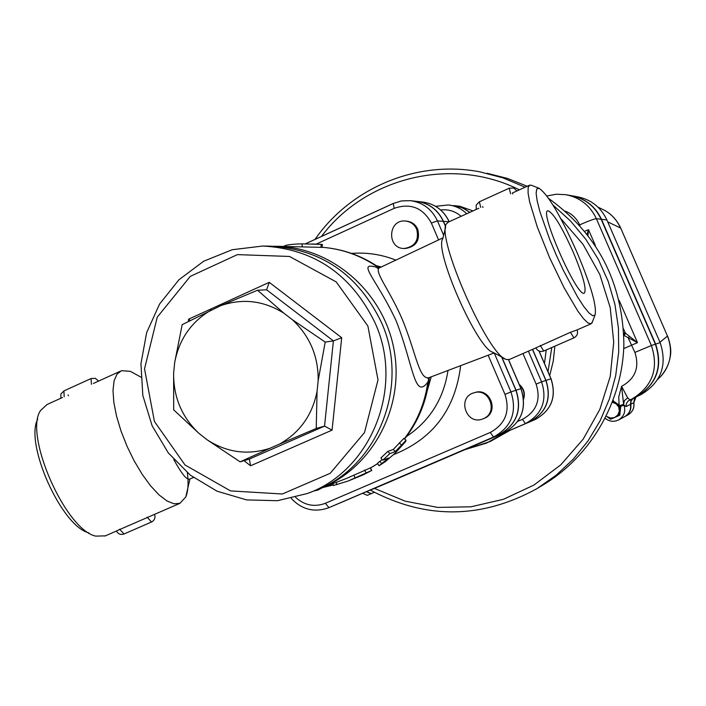 <?xml version="1.0" encoding="UTF-8"?>
<svg xmlns="http://www.w3.org/2000/svg" width="706" height="706" viewBox="0 0 706 706"><rect width="100%" height="100%" fill="white"/><g stroke="black" fill="none" stroke-linecap="round" stroke-linejoin="round"><path stroke-width="1.06" d="M266.621 289.795L257.54 290.237L283.838 313.164L292.213 319.589L325.201 342.075L333.4 340.91L341.695 337.724L269.251 282.329L266.621 289.795L333.4 340.91L324.539 426.124L249.386 459.059L250.559 465.783L332.067 430.13L324.539 426.124L316.235 428.471L279.426 444.127C299.785 432.716 312.326 415.119 317.065 391.336L316.235 428.471M190.126 320.418L188.608 319.174L188.396 321.327M173.623 373.139C173.394 397.107 181.874 417.22 199.057 433.466L173.694 409.859L173.623 373.139L174.673 362.593L182.174 324.654L220.775 305.636L257.54 290.237M367.888 326.013L378.01 379.916L364.49 432.575L330.231 473.285L282.356 493.997L230.562 490.908L185.007 464.972L154.42 421.456L144.536 368.814L157.261 317.135L190.293 276.373L237.41 254.619L289.513 256.463L336.188 281.888L367.888 326.013M283.838 313.164C263.7 300.615 242.688 298.108 220.775 305.636M211.447 309.899C191.405 321.565 179.147 339.127 174.673 362.593M325.201 342.075L318.168 380.631C318.441 356.256 309.784 335.906 292.213 319.589M240.111 461.839L207.273 439.9C227.041 452.617 247.956 455.396 270.001 448.257L240.111 461.839L249.386 459.059M279.426 444.127L270.001 448.257M318.168 380.631L317.065 391.336M207.273 439.9L199.057 433.466M264.547 246.059L270.292 246.165C321.23 249.006 358.286 274.449 381.469 322.501C410.468 386.403 377.189 468.431 314.346 490.811L307.401 493.494C370.915 470.876 404.556 387.894 375.23 323.251C351.782 274.643 314.32 248.9 262.835 246.023L232.23 249.721L203.681 261.229L178.962 279.744L159.556 304.074L146.636 332.658L140.944 363.749L142.815 395.422L152.117 425.753L168.293 452.899L190.373 475.182L217.042 491.191L246.668 499.91L277.432 500.713L307.401 493.494M635.982 397.037L633.864 402.649C634.2 398.74 634.941 396.851 636.088 396.984M633.026 398.493L631.085 401.026L630.785 404.22C631.491 409.604 629.549 413.698 624.969 416.505L624.96 416.505M620.75 228.179L667.461 336.074C673.25 351.57 670.779 365.258 660.057 377.128L657.815 379.254M607.734 221.887L620.521 228.003C616.965 220.148 611.625 214.253 604.495 210.317L604.495 210.317C611.572 214.156 616.982 220.087 620.715 228.1L667.461 336.074L659.978 342.225M636.477 396.798L641.313 394.425C661.222 382.273 667.505 365.011 660.154 342.648L606.904 219.981C600.903 207.237 591.072 199.498 577.402 196.762L572.292 195.844M571.851 195.765C585.574 198.633 595.449 206.487 601.468 219.31L655.636 344.122C663.11 366.873 656.73 384.435 636.494 396.79M632.779 398.608L630.837 401.149L630.537 404.344C631.243 409.736 629.302 413.831 624.713 416.646L624.916 416.531C629.505 413.725 631.438 409.63 630.74 404.238L631.032 401.043L632.982 398.511M571.551 195.712C585.283 198.58 595.167 206.443 601.194 219.284L655.406 344.193C662.89 366.97 656.501 384.541 636.247 396.913L636.424 396.825C656.677 384.461 663.066 366.899 655.592 344.14L601.415 219.31C595.37 206.443 585.468 198.589 571.701 195.738M612.826 401.211L616.17 403.841L612.411 402.296M606.772 416.514L610.584 418.067L614.635 417.502L610.549 419.232L606.772 416.514M619.947 406.559L619.338 411.166L618.73 407.088L616.17 403.841L619.947 406.559L620.786 406.144L619.762 415.225L614.635 417.502L617.838 414.978L619.338 411.166L618.924 415.666M612.967 400.831L620.786 406.144M613.443 400.629L612.958 400.849M371.197 493.653L366.246 491.729M362.637 493.282L367.296 495.33L370.879 493.794L367.296 495.33M623.83 335.385L637.492 342.648L629.328 336.224L628.278 338.086L634.915 352.418C639.715 367.455 635.285 378.751 621.607 386.314L618.765 396.79L619.1 404.873M624.245 335.685L625.384 333.126L623.742 332.95M629.328 336.224L625.384 333.126L623.504 328.793M587.992 235.222L588.504 229.671L587.074 234.057M366.599 491.579L371.241 493.635L374.321 492.32L371.241 493.635M605.236 418.296C609.41 421.623 613.876 422.162 618.65 419.911C624.139 416.346 625.895 411.404 623.919 405.085L626.151 406.568L626.266 403.867L627.969 401.132L636.177 396.94C656.448 384.576 662.846 366.996 655.362 344.21L601.141 219.275C595.034 206.293 585.018 198.412 571.11 195.633L566.733 194.838M626.151 406.568L630.484 404.37L630.785 401.176L632.735 398.634M630.484 404.37C631.19 409.762 629.249 413.857 624.66 416.672L618.65 419.911C613.867 422.162 609.393 421.641 605.218 418.34M619.992 405.544L623.592 404.309L623.919 405.085L620.75 406.391M623.592 404.309L621.607 386.314L627.66 397.849L624.431 400.584L623.592 404.309M629.955 399.931L627.66 397.849L629.981 399.923L631.932 399.031C652.494 386.482 658.98 368.647 651.391 345.508L634.915 352.418M522.952 353.547L536.128 384.135C541.105 399.781 536.56 411.519 522.484 419.338L525.396 423.644C542.111 414.369 547.512 400.443 541.599 381.858L545.862 380.463L532.474 349.391M545.862 380.463C551.704 398.837 546.356 412.604 529.827 421.773L378.204 486.813M448.839 205.022L459.756 206.867L465.563 209.461L469.746 212.382M488.199 355.339L504.984 394.389C510.359 411.316 505.461 423.997 490.299 432.434L325.378 503.281L328.925 507.658L493.52 437.058C511.523 427.059 517.339 412.004 510.959 391.909L515.936 390.277L501.595 356.927M445.645 226.811L443.297 221.349C437.817 209.753 428.869 203.09 416.469 201.351L410.91 200.725M515.936 390.277C522.237 410.133 516.492 424.994 498.692 434.878L335.694 504.799M464.936 449.651L490.255 441.497L510.173 430.245M549.683 375.627L553.257 361.101L554.845 346.187M370.279 490.079C425.877 519.616 481.466 519.113 537.063 488.587L556.143 475.217L573.237 459.235L588.019 440.932L600.179 420.661L609.463 398.802L615.676 375.777L618.694 352.056L618.438 328.087L614.917 304.365L608.201 281.35L598.423 259.499L585.777 239.246L570.527 220.987L552.983 205.067M525.114 187.222L503.06 177.903L480.018 171.876C417.361 159.741 350.97 187.593 314.991 239.413M321.433 236.448C365.752 177.285 451.858 155.947 519.395 189.817M560.599 218.313L583.05 244.347L599.835 274.555L610.213 307.622L613.726 342.119L610.213 376.536L599.853 409.374L583.13 439.22L560.802 464.822L533.86 485.11L503.493 499.283L471.008 506.793L437.764 507.411L405.138 501.172L374.445 488.402M487.149 173.279L507.561 178.459L527.223 186.26M548.65 198.43C597.744 234.004 622.816 282.541 623.875 344.043C622.604 401.537 591.063 456.058 543.267 484.837L537.769 488.155M316.615 489.911L319.041 489.011C371.541 469.075 404.794 408.35 394.107 350.15C383.817 291.878 331.476 246.597 275.314 246.253L273.654 246.253M378.937 267.971C354.527 260.249 375.574 276.734 396.145 320.789C413.725 365.955 414.316 400.161 427.854 382.131L429.416 377.542M283.609 246.412L285.303 245.547C288.913 244.558 294.517 243.994 302.115 243.861L322.377 244.426L322.139 247.374L276.999 246.288M381.011 457.867L387.806 451.434L393.268 449.448L403.832 438.452M379.087 465.748L388.662 458.009L382.776 460.197L389.897 453.579L395.334 451.566L406.056 440.253L405.553 441.656L395.281 453.014L385.405 461.565L379.087 465.748L377.454 463.277L382.193 459.5M319.041 489.011L346.469 478.447L370.244 467.954M416.858 201.395C429.169 203.196 438.038 209.85 443.465 221.366L445.689 226.52M501.807 357.042L516.077 390.233L520.931 388.635C527.161 408.245 521.478 422.929 503.89 432.69L342.781 501.798M498.842 434.817C516.633 424.933 522.378 410.071 516.077 390.233M519.457 384.973C523.446 388.635 524.823 393.101 523.596 398.369M519.219 384.435C523.861 388.353 525.335 393.224 523.667 399.04M532.589 349.338L545.985 380.419C551.827 398.784 546.488 412.551 529.959 421.72L385.467 483.734M469.834 212.347L462.351 207.793L453.914 205.596M322.351 487.731L317.832 490.096L314.091 490.917M405.544 221.049L406.391 221.11C411.642 221.658 415.419 224.367 417.74 229.238C420.308 240.208 416.187 246.623 405.385 248.503L405.182 248.503M473.885 392.836L474.82 392.554C490.255 387.091 499.574 412.525 484.263 418.358L482.701 418.958C466.207 425.718 456.676 397.443 473.885 392.836C489.355 387.365 498.692 412.851 483.345 418.693L482.701 418.958M416.69 229.176C419.267 240.164 415.137 246.597 404.309 248.486C386.711 248.918 387.797 219.292 405.315 221.031C410.574 221.578 414.369 224.296 416.69 229.176M321.115 488.208L317.832 490.096M431.225 376.872L427.368 390.33M322.377 244.426L312.043 243.967M333.276 484.969L323.083 487.458M393.268 449.448L395.334 451.566M348.084 481.042L363.343 474.803L371.797 470.408L348.084 481.042L333.409 485.516L332.958 483.654M173.791 459.535C181.371 473.399 186.587 479.939 189.446 479.153L189.587 479.092M430.236 377.216L429.936 377.322C419.611 381.999 416.284 354.174 403.4 322.121C390.427 290.131 371.603 269.233 380.596 267.318M404.273 438.814C417.025 422.197 424.888 403.302 427.854 382.131L429.257 377.622L429.186 379.034C426.503 401.44 418.296 421.447 404.556 439.044M504.296 358.374L492.947 352.303C477.538 349.302 433.696 249.924 442.821 238.646L445.557 227.57M573.175 252.042C583.165 275.949 586.862 289.654 584.259 293.158C577.332 298.047 538.81 210.75 547.891 210.741C553.142 212.515 561.57 226.282 573.175 252.042M535.916 347.846L570.457 332.288L577.023 329.94M119.605 529.173L124.035 533.983C120.629 535.069 118.087 534.063 116.393 530.947L179.915 503.334L185.775 496.971C188.149 491.279 188.678 483.195 187.364 472.738M576.89 252.104C591.072 285.753 597.108 306.748 594.999 315.088L592.705 315.758L588.875 312.837L583.712 306.413L577.482 296.802L563.309 270.283L556.213 254.937L549.692 239.413L539.887 211.579L537.169 200.901L536.119 193.241L536.763 188.961L539.04 188.246C548.006 194.432 560.626 215.718 576.89 252.104M531.486 185.316L529.827 185.078L528.159 187.364L528.079 192.985L529.606 201.731L537.24 226.838L549.63 257.743L564.209 287.969L577.914 311.231L583.544 318.733L587.983 322.977L591.028 323.825L592.493 321.662M478.818 208.261L448.389 222.09L446.483 223.811C435.628 236.616 488.384 356.248 506.308 359.451L509.264 359.522M37.745 419.108C24.331 443.403 61.713 526.623 88.788 532.809M105.415 535.854L95.787 536.119C65.711 530.259 23.651 434.746 40.498 410.583L47.046 404.512L62.507 397.487M136.284 374.586L130.425 371.347L121.476 370.685L116.967 374.198L114.081 380.843L112.995 390.347L113.816 402.27L116.508 416.019L120.973 430.907L126.965 446.13L134.175 460.886L142.224 474.388L150.669 485.931L159.071 494.941L167.004 500.978L174.055 503.802L179.915 503.334M269.251 282.329L188.608 319.174M332.067 430.13L341.695 337.724M244.02 460.665L250.559 465.783M630.785 404.22L633.767 402.702C634.465 408.033 632.541 412.092 628.005 414.872C632.594 412.057 634.544 407.989 633.864 402.649M655.636 344.122L660.154 342.648M601.468 219.31L606.904 219.981M623.725 348.579L637.492 342.648L619.171 300.403M546.241 349.938L544.467 363.528M623.83 335.226L624.625 332.72M595.405 245.573L588.504 229.671L584.806 231.241M565.259 211.147C571.869 213.759 576.661 218.331 579.626 224.87L579.935 225.576M655.362 344.21L651.391 345.508L596.358 218.684C594.099 218.904 588.522 220.969 579.626 224.87M601.141 219.275L596.358 218.684C590.163 205.508 580.005 197.512 565.885 194.688L556.319 194.221L546.894 195.994M376.474 265.756L381.337 266.983M396.04 260.179C381.628 254.478 366.793 252.219 351.535 253.41M379.484 267.795C362.107 255.757 342.992 248.927 322.148 247.285C342.754 248.936 361.693 255.819 378.972 267.962M377.666 463.595L370.447 468.007M459.888 206.267L473.002 210.909L459.888 206.267L454.276 205.631M538.996 351.014L550.971 378.813M545.985 380.419L550.962 378.787C556.734 396.904 551.457 410.486 535.139 419.54L385.732 483.628L535.139 419.54C551.501 410.46 556.805 396.869 551.033 378.769L539.093 351.058M529.959 421.72L535.139 419.54M464.919 449.66L486.69 443.024L506.679 431.745M548.015 371.771L551.774 347.529M522.484 419.338L517.789 421.35M440.685 209.973C448.381 209.108 455.193 211.218 461.142 216.301M316.314 244.064L394.186 208.341C410.468 202.781 422.859 207.679 431.357 223.043L438.62 239.961M325.378 503.281C314.444 507.367 304.507 505.381 295.593 497.342M393.595 454.62C432.813 438.991 455.149 409.489 460.586 366.105M508.514 359.769L520.931 388.635M449.228 221.71C443.792 210.326 434.931 203.778 422.656 202.057C434.896 203.769 443.721 210.335 449.14 221.755M443.465 221.366L449.042 221.799M528.388 351.173L541.599 381.858L536.128 384.135M372.044 489.24L529.827 421.773M369.547 490.317L378.469 486.699M466.728 213.759C461.539 208.702 455.388 205.773 448.275 204.952L435.637 206.32M447.948 370.818C443.5 399.119 429.707 420.988 406.559 436.44M504.984 394.389L510.959 391.909L494.226 352.991M443.642 235.31L437.446 220.899L443.297 221.349M285.453 246.447L285.303 245.547M302.186 246.756L302.115 243.861M320.939 247.329L321.168 244.373M399.199 442.874L401.414 444.824M387.806 451.434L389.897 453.579M379.916 461.239L381.637 463.657M370.2 467.875L371.647 470.452M364.534 470.037L365.99 472.649M353.927 475.253L355.189 477.98M336.224 482.392L336.886 484.766M498.692 434.878L493.52 437.058L490.299 432.434M291.278 498.418C301.956 509.706 314.461 512.803 328.784 507.72L335.977 504.675M410.301 200.654L401.635 200.919L393.216 203.478L401.573 200.919L410.301 200.654C422.859 202.41 431.904 209.161 437.446 220.899L431.357 223.043M393.216 203.478L394.186 208.341M393.083 203.584L305.398 243.861M535.828 347.855C537.619 351.085 540.275 352.135 543.788 351.006L540.258 345.481M570.457 332.288L573.925 337.865C577.146 336.074 578.196 333.417 577.076 329.905L591.028 323.825M480.724 207.387L479.348 201.801L509.176 188.228L510.632 193.797M482.586 206.54L482.983 207.44M512.741 193.921L512.335 193.02M147.13 517.154L151.499 522.016C154.596 520.296 155.62 517.754 154.57 514.392M98.602 381.081L95.354 378.337L91.092 378.54L91.418 384.338M64.167 396.719L63.902 390.912L60.91 393.974L60.857 398.237M68.085 394.945L68.473 395.801M624.969 416.505L628.005 414.872M667.602 336.047C670.471 344.131 671.388 350.785 670.365 356.009C668.935 364.596 665.493 371.638 660.048 377.136L657.983 378.963M604.495 210.317L597.964 207.123M385.6 483.681L378.513 486.681M405.385 248.503L404.309 248.486M508.602 359.751L521.019 388.618C527.25 408.2 521.54 422.885 503.89 432.69M422.656 202.057L417.246 201.439M342.922 501.737L336.038 504.649M435.62 206.311L448.275 204.952M378.337 486.752L372.283 489.311M406.056 440.253L403.77 438.408M382.74 460.153L380.861 457.894M370.35 467.831L371.797 470.408M305.31 243.861L393.154 203.504M335.835 504.737L328.784 507.72M189.446 479.153L193.444 477.512M377.701 463.657L370.465 468.034M494.147 352.947L429.936 377.322L428.083 378.663L429.248 377.622M379.793 267.68L377.198 268.262M443.024 237.816L380.605 267.318M573.925 337.865L543.788 351.006M479.295 201.828L476.241 205.031L476.188 209.461M516.986 190.92L513.615 188.017L509.176 188.228M124.035 533.983L151.499 522.016M63.902 390.912L90.986 378.584M539.04 188.246L531.23 185.21M594.999 315.088L591.999 322.969M509.044 359.619L535.854 347.917M512.671 192.879L529.262 185.334M104.982 536.048L116.437 531.044M93.36 383.464L120.214 371.259M140.812 377.083L130.425 371.347M189.949 478.95L185.775 496.971"/></g></svg>
